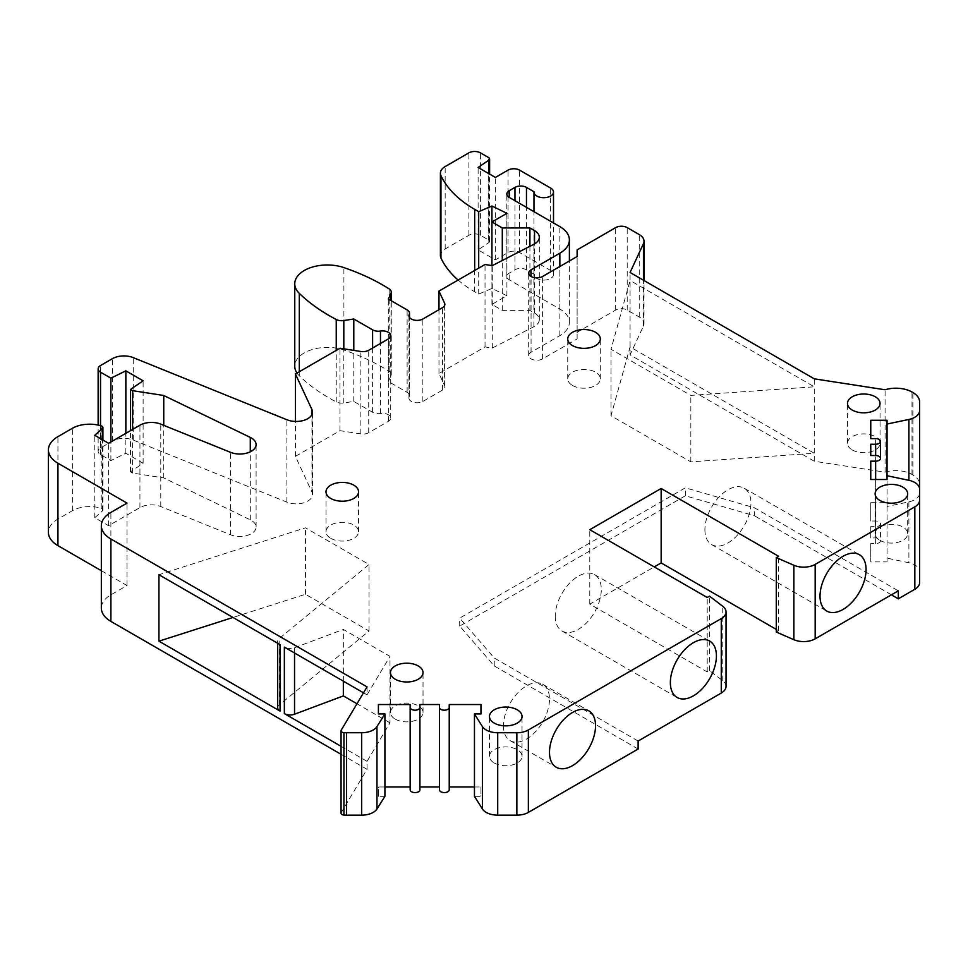 <?xml version="1.0" encoding="UTF-8"?>
<svg xmlns="http://www.w3.org/2000/svg" width="968" height="968" viewBox="0 0 968 968"><rect width="100%" height="100%" fill="white"/><g stroke="black" fill="none" stroke-linecap="round" stroke-linejoin="round"><path stroke-width="0.73" stroke-dasharray="4.84 3.63" d="M638.13 749.026L494.237 665.948L459.703 626.066L685.332 495.798L754.399 515.738L754.399 507.764L898.304 590.843M891.395 594.824L754.399 515.738M919.6 582.627L919.6 571.58A16.274 9.402 0 0 0 908.891 562.747L887.039 558.149L887.039 561.912L870.764 561.912L870.764 543.58L875.641 543.58A4.888 2.819 0 0 0 880.529 540.761A4.888 2.819 0 0 0 875.641 537.942L870.764 537.942L870.764 526.665L875.641 526.665A4.888 2.819 0 0 0 880.529 523.845A4.888 2.819 0 0 0 875.641 521.026L870.764 521.026L870.764 502.694L887.039 502.694L887.039 506.458L908.891 501.86A16.274 9.402 0 0 0 919.6 493.027L919.6 484.303A22.796 13.165 0 0 0 912.921 474.998L912.013 474.465A22.796 13.165 0 0 0 885.079 472.19L814.269 461.24L630.071 354.893L643.454 326.071A16.274 9.402 0 0 0 644.01 323.639A16.274 9.402 0 0 0 639.243 316.984L627.203 310.038A8.143 4.695 0 0 0 615.684 310.038L577.122 332.302L577.122 338.945L542.588 358.886A8.143 4.695 180 0 1 533.719 359.902A8.143 4.695 180 0 1 528.685 355.559A8.143 4.695 180 0 1 531.069 352.243L559.855 335.618A32.561 18.803 0 0 0 569.39 322.332A32.561 18.803 0 0 0 559.855 309.034L509.204 279.788A8.143 4.695 180 0 1 506.821 276.473A8.143 4.695 180 0 1 509.204 273.145L514.964 269.818A8.143 4.695 180 0 1 526.471 269.818L533.985 274.162A9.765 5.639 0 0 0 533.973 274.476A9.765 5.639 0 0 0 543.738 280.115A9.765 5.639 0 0 0 553.502 274.476A9.765 5.639 0 0 0 550.647 270.483L519.562 252.539A8.143 4.695 0 0 0 508.055 252.539L495.386 259.86L478.119 249.889L488.852 242.569A3.255 1.875 0 0 0 489.614 241.347A3.255 1.875 0 0 0 488.659 240.016L480.418 235.26A8.143 4.695 0 0 0 468.911 235.26L445.171 248.97A16.274 9.402 0 0 0 440.404 255.612M458.106 280.042A130.244 75.189 0 0 0 474.671 291.755L478.7 294.078L491.938 288.428L506.905 295.748L491.938 304.388L502.295 310.365L529.919 310.365L534.542 313.027A16.274 9.402 180 0 1 539.309 319.682A16.274 9.402 180 0 1 533.888 326.676L492.288 348.044L485.029 346.919L438.976 373.503L444.578 385.566A8.143 4.695 180 0 1 444.856 386.776A8.143 4.695 180 0 1 442.473 390.104L422.847 401.43A8.143 4.695 180 0 1 413.977 402.446A8.143 4.695 180 0 1 408.956 398.102A8.143 4.695 180 0 1 409.234 396.88A8.143 4.695 0 0 0 409.512 395.658A8.143 4.695 0 0 0 407.129 392.342L388.325 381.477L390.999 375.717A8.143 4.695 0 0 0 391.278 374.495A8.143 4.695 0 0 0 389.172 371.337A195.367 112.796 0 0 0 343.894 350.017A32.561 18.803 0 0 0 311.188 349.859A32.561 18.803 0 0 0 294.756 366.194M297.007 373.055A32.561 18.803 0 0 0 299.293 375.765A195.367 112.796 0 0 0 336.235 401.914A8.143 4.695 0 0 0 343.809 402.966L353.792 401.417L372.595 412.271A8.143 4.695 0 0 0 380.472 413.493A8.143 4.695 180 0 1 390.721 418.031A8.143 4.695 180 0 1 388.337 421.358L368.723 432.684A8.143 4.695 180 0 1 360.858 433.894L339.974 430.663L295.409 456.388L311.962 492.034A16.274 9.402 180 0 1 312.507 494.466A16.274 9.402 180 0 1 303.746 502.803A16.274 9.402 180 0 1 286.891 502.162L133.233 440.053A16.274 9.402 0 0 0 112.385 441.106L100.527 447.942A8.143 4.695 0 0 0 98.143 451.269A8.143 4.695 0 0 0 100.527 454.585L110.897 460.574L125.852 453.266L143.119 463.236L130.462 471.876L132.568 473.086L163.749 477.914L250.288 519.84A16.274 9.402 180 0 1 256.109 527.04A16.274 9.402 180 0 1 247.336 535.377A16.274 9.402 180 0 1 230.481 534.735L160.785 506.554A16.274 9.402 0 0 0 139.936 507.607L108.585 525.709L94.779 517.735L102.39 510.959A3.255 1.875 0 0 0 102.91 509.942A3.255 1.875 0 0 0 101.204 508.285A24.418 14.097 0 0 0 72.358 510.729L57.935 519.066A32.561 18.803 0 0 0 48.4 532.352M101.35 570.709L127.014 585.519L110.897 594.824A32.561 18.803 0 0 0 101.35 608.122M341.051 754.29L367.041 769.306L341.22 812.588A3.255 1.875 0 0 0 341.051 813.205M384.913 796.349L378.403 796.349L378.403 786.96L384.913 786.96M410.154 786.96L410.154 789.779M419.918 789.779L419.918 704.535M439.448 704.535L439.448 789.779M449.225 789.779L449.225 704.535M474.453 786.96L480.963 786.96L480.963 796.349L474.453 796.349M638.13 741.052L494.237 657.974L459.703 618.092L685.332 487.824L754.399 507.764M494.237 665.948L494.237 657.974M726.036 686.409A16.274 9.402 0 0 0 722.757 680.746L709.508 670.594L707.209 671.925L589.79 604.129L654.247 566.909M776.275 629.394L778.575 630.712L776.275 632.043M367.041 769.306L367.041 761.32L389.995 722.83L389.995 656.377L343.35 629.442L294.538 647.737A8.143 4.695 180 0 1 284.35 647.12M367.041 686.881L367.041 694.855L389.995 656.377M367.041 761.32L341.051 746.316M367.041 694.855L363.508 692.822M814.269 461.24L814.269 453.266L630.071 346.919L611.014 415.768L690.837 461.857L814.269 453.266L814.269 386.801L630.071 280.454L630.071 272.48M389.995 722.83L356.974 703.772M277.671 707.777A8.143 4.695 180 0 1 279.135 705.079L369.026 630.967L305.464 594.279L232.998 617.475M630.071 354.893L630.071 280.454L611.014 349.303L690.837 395.392L814.269 386.801L814.269 378.827M611.014 415.768L611.014 349.303M690.837 461.857L690.837 395.392M885.079 472.19L885.079 389.777M919.6 493.027L919.6 571.58M887.039 506.458L887.039 558.149M887.039 502.694L887.039 420.281M870.764 502.694L870.764 521.026M870.764 526.665L870.764 537.942M870.764 543.58L870.764 561.912M887.039 561.912L887.039 479.499M778.575 630.712L778.575 556.273M589.79 604.129L589.79 529.69M707.209 671.925L707.209 597.486M709.508 670.594L709.508 596.155M685.332 495.798L685.332 487.824M459.703 626.066L459.703 618.092M704.91 529.69A32.561 18.803 120 0 0 711.649 544.597A32.561 18.803 120 0 0 736.733 535.873A32.561 18.803 120 0 0 750.95 503.106A32.561 18.803 120 0 0 744.21 488.199A32.561 18.803 120 0 0 719.115 496.923A32.561 18.803 120 0 0 704.91 529.69M555.245 616.096A32.561 18.803 120 0 0 561.997 631.003A32.561 18.803 120 0 0 587.08 622.279A32.561 18.803 120 0 0 601.297 589.512A32.561 18.803 120 0 0 594.558 574.605A32.561 18.803 120 0 0 569.462 583.329A32.561 18.803 120 0 0 555.245 616.096M280.054 644.64A8.143 4.695 180 0 1 277.671 641.312A8.143 4.695 180 0 1 279.135 638.614L369.026 564.501L305.464 527.814L158.933 574.714M343.35 681.182L343.35 629.442M369.026 630.967L369.026 564.501M305.464 594.279L305.464 527.814M577.122 332.302L577.122 249.877M577.122 338.945L577.122 256.532M533.985 274.162L533.985 191.749M495.386 259.86L495.386 177.434M478.119 249.889L478.119 167.464M478.7 294.078L478.7 268.16M491.938 288.428L491.938 221.962M506.905 295.748L506.905 213.323M491.938 304.388L491.938 265.571M502.295 310.365L502.295 260.489M529.919 310.365L529.919 246.296M492.288 348.044L492.288 265.631M485.029 346.919L485.029 264.506M438.976 373.503L438.976 309.7M388.325 381.477L388.325 299.064M353.792 401.417L353.792 350.38M339.974 430.663L339.974 348.25M295.409 456.388L295.409 421.443M110.897 460.574L110.897 441.965M125.852 453.266L125.852 433.325M143.119 463.236L143.119 380.811M130.462 471.876L130.462 430.663M132.568 473.086L132.568 429.453M163.749 477.914L163.749 425.339M108.585 525.709L108.585 443.296M94.779 517.735L94.779 435.31M127.014 585.519L127.014 503.106M378.403 796.349L378.403 786.96M410.154 707.354L410.154 704.535M480.963 786.96L480.963 796.349M494.237 762.978A16.274 9.402 0 0 0 511.975 765.022A16.274 9.402 0 0 0 522.03 756.335A16.274 9.402 0 0 0 517.263 749.692A16.274 9.402 0 0 0 499.512 747.647A16.274 9.402 0 0 0 489.469 756.335A16.274 9.402 0 0 0 494.237 762.978M395.234 719.115A16.274 9.402 0 0 0 412.973 721.148A16.274 9.402 0 0 0 423.028 712.472A16.274 9.402 0 0 0 418.261 705.817A16.274 9.402 0 0 0 400.522 703.784A16.274 9.402 0 0 0 390.467 712.472A16.274 9.402 0 0 0 395.234 719.115M330.766 538.329A16.274 9.402 0 0 0 348.504 540.374A16.274 9.402 0 0 0 358.559 531.686A16.274 9.402 0 0 0 353.792 525.043A16.274 9.402 0 0 0 336.053 522.998A16.274 9.402 0 0 0 325.998 531.686A16.274 9.402 0 0 0 330.766 538.329M572.511 385.47A16.274 9.402 0 0 0 590.262 387.502A16.274 9.402 0 0 0 600.305 378.827A16.274 9.402 0 0 0 595.538 372.172A16.274 9.402 0 0 0 577.799 370.139A16.274 9.402 0 0 0 567.744 378.827A16.274 9.402 0 0 0 572.511 385.47M852.251 449.939A16.274 9.402 0 0 0 870.002 451.971A16.274 9.402 0 0 0 880.045 443.296A16.274 9.402 0 0 0 875.278 436.641A16.274 9.402 0 0 0 857.539 434.608A16.274 9.402 0 0 0 847.484 443.296A16.274 9.402 0 0 0 852.251 449.939M879.888 540.326A16.274 9.402 0 0 0 897.626 542.37A16.274 9.402 0 0 0 907.681 533.683A16.274 9.402 0 0 0 902.902 527.04A16.274 9.402 0 0 0 885.163 524.995A16.274 9.402 0 0 0 875.12 533.683A16.274 9.402 0 0 0 879.888 540.326M503.445 725.758A32.561 18.803 120 0 0 510.184 740.665A32.561 18.803 120 0 0 535.28 731.941A32.561 18.803 120 0 0 549.497 699.174A32.561 18.803 120 0 0 542.745 684.267A32.561 18.803 120 0 0 517.662 692.991A32.561 18.803 120 0 0 503.445 725.758M722.757 680.746L722.757 606.307M341.22 812.588L341.22 730.175M643.454 326.071L643.454 280.2M912.013 474.465L912.013 392.052M912.921 474.998L912.921 392.584M908.891 501.86L908.891 562.747M875.641 521.026L875.641 438.613M875.641 526.665L875.641 537.942M875.641 543.58L875.641 479.499M294.538 653.001L294.538 647.737M279.135 705.079L279.135 638.614M639.243 316.984L639.243 234.571M627.203 310.038L627.203 227.613M615.684 310.038L615.684 227.613M542.588 358.886L542.588 276.473M531.069 352.243L531.069 276.473M559.855 335.618L559.855 266.502M559.855 309.034L559.855 226.621M509.204 279.788L509.204 273.145M514.964 269.818L514.964 200.703M526.471 269.818L526.471 207.346M550.647 270.483L550.647 188.07M519.562 252.539L519.562 170.126M508.055 252.539L508.055 170.126M488.852 242.569L488.852 173.659M488.659 240.016L488.659 157.602M480.418 235.26L480.418 152.847M468.911 235.26L468.911 152.847M445.171 248.97L445.171 166.556M474.671 291.755L474.671 270.483M534.542 313.027L534.542 243.912M533.888 326.676L533.888 244.263M444.578 385.566L444.578 305.573M442.473 390.104L442.473 307.691M422.847 401.43L422.847 319.016M409.234 396.88L409.234 316.911M407.129 392.342L407.129 309.917M390.999 375.717L390.999 300.612M389.172 371.337L389.172 288.924M343.894 350.017L343.894 267.604M299.293 375.765L299.293 371.736M336.235 401.914L336.235 350.416M343.809 402.966L343.809 348.843M372.595 412.271L372.595 348.032M380.472 413.493L380.472 343.483M388.337 421.358L388.337 338.933M368.723 432.684L368.723 350.259M360.858 433.894L360.858 351.481M311.962 492.034L311.962 414.486M286.891 502.162L286.891 419.749M133.233 440.053L133.233 357.628M112.385 441.106L112.385 358.68M100.527 447.942L100.527 365.529M100.527 454.585L100.527 425.666M250.288 519.84L250.288 451.826M230.481 534.735L230.481 452.322M160.785 506.554L160.785 424.141M139.936 507.607L139.936 425.194M102.39 510.959L102.39 439.714M101.204 508.285L101.204 425.872M72.358 510.729L72.358 428.316M57.935 519.066L57.935 436.641M110.897 594.824L110.897 512.411M880.529 523.845L880.529 540.761M711.649 544.597L826.769 611.062M744.21 488.199L859.33 554.664M561.997 631.003L677.116 697.468M594.558 574.605L709.677 641.07M277.671 643.26L277.671 641.312M644.01 323.639L644.01 280.526M528.685 355.559L528.685 273.145M569.39 322.332L569.39 260.997M506.821 276.473L506.821 194.06M553.502 274.476L553.502 222.955M533.973 274.476L533.973 211.677M489.614 241.347L489.614 174.107M539.309 319.682L539.309 237.257M444.856 386.776L444.856 304.363M408.956 398.102L408.956 315.689M409.512 395.658L409.512 317.395M391.278 374.495L391.278 300.77M390.721 418.031L390.721 335.618M312.507 494.466L312.507 412.053M98.143 451.269L98.143 425.073M256.109 527.04L256.109 444.614M102.91 509.942L102.91 440.016M522.03 756.335L522.03 716.453M489.469 756.335L489.469 716.453M423.028 712.472L423.028 672.591M390.467 712.472L390.467 672.591M358.559 531.686L358.559 491.804M325.998 531.686L325.998 491.804M600.305 378.827L600.305 338.945M567.744 378.827L567.744 338.945M880.045 443.296L880.045 403.414M847.484 443.296L847.484 403.414M907.681 533.683L907.681 493.801M875.12 533.683L875.12 493.801M510.184 740.665L556.237 767.249M542.745 684.267L588.798 710.851"/><path stroke-width="1.45" d="M919.6 500.214L919.6 489.155A16.274 9.402 0 0 0 908.891 480.322L887.039 475.736L887.039 479.499L870.764 479.499L870.764 461.167L875.641 461.167A4.888 2.819 0 0 0 880.529 458.348A4.888 2.819 0 0 0 875.641 455.529L870.764 455.529L870.764 444.251L875.641 444.251A4.888 2.819 0 0 0 880.529 441.432A4.888 2.819 0 0 0 875.641 438.613L870.764 438.613L870.764 420.281L887.039 420.281L887.039 424.044L908.891 419.446A16.274 9.402 0 0 0 919.6 410.613L919.6 401.889A22.796 13.165 0 0 0 912.921 392.584L912.013 392.052A22.796 13.165 0 0 0 885.079 389.777L814.269 378.827L630.071 272.48L643.454 243.646A16.274 9.402 0 0 0 644.01 241.213A16.274 9.402 0 0 0 639.243 234.571L627.203 227.613A8.143 4.695 0 0 0 615.684 227.613L577.122 249.877L577.122 256.532L542.588 276.473A8.143 4.695 180 0 1 533.719 277.489A8.143 4.695 180 0 1 528.685 273.145A8.143 4.695 180 0 1 531.069 269.818L559.855 253.205A32.561 18.803 0 0 0 569.39 239.919A32.561 18.803 0 0 0 559.855 226.621L509.204 197.375A8.143 4.695 180 0 1 506.821 194.06A8.143 4.695 180 0 1 509.204 190.732L514.964 187.405A8.143 4.695 180 0 1 526.471 187.405L533.985 191.749A9.765 5.639 0 0 0 533.973 192.063A9.765 5.639 0 0 0 543.738 197.702A9.765 5.639 0 0 0 553.502 192.063A9.765 5.639 0 0 0 550.647 188.07L519.562 170.126A8.143 4.695 0 0 0 508.055 170.126L495.386 177.434L478.119 167.464L488.852 160.143A3.255 1.875 0 0 0 489.614 158.933A3.255 1.875 0 0 0 488.659 157.602L480.418 152.847A8.143 4.695 0 0 0 468.911 152.847L445.171 166.556A16.274 9.402 0 0 0 440.404 173.199A16.274 9.402 0 0 0 440.96 175.631A130.244 75.189 0 0 0 474.671 209.342L478.7 211.665L491.938 206.015L506.905 213.323L491.938 221.962L502.295 227.952L529.919 227.952L534.542 230.614A16.274 9.402 180 0 1 539.309 237.257A16.274 9.402 180 0 1 533.888 244.263L492.288 265.631L485.029 264.506L438.976 291.09L444.578 303.141A8.143 4.695 180 0 1 444.856 304.363A8.143 4.695 180 0 1 442.473 307.691L422.847 319.016A8.143 4.695 180 0 1 413.977 320.033A8.143 4.695 180 0 1 408.956 315.689A8.143 4.695 180 0 1 409.234 314.467A8.143 4.695 0 0 0 409.512 313.245A8.143 4.695 0 0 0 407.129 309.917L388.325 299.064L390.999 293.304A8.143 4.695 0 0 0 391.278 292.082A8.143 4.695 0 0 0 389.172 288.924A195.367 112.796 0 0 0 343.894 267.604A32.561 18.803 0 0 0 311.188 267.446A32.561 18.803 0 0 0 294.756 283.781A32.561 18.803 0 0 0 299.293 293.352A195.367 112.796 0 0 0 336.235 319.488A8.143 4.695 0 0 0 343.809 320.553L353.792 319.004L372.595 329.858A8.143 4.695 0 0 0 380.472 331.08A8.143 4.695 180 0 1 390.721 335.618A8.143 4.695 180 0 1 388.337 338.933L368.723 350.259A8.143 4.695 180 0 1 360.858 351.481L339.974 348.25L295.409 373.975L311.962 409.621A16.274 9.402 180 0 1 312.507 412.053A16.274 9.402 180 0 1 303.746 420.39A16.274 9.402 180 0 1 286.891 419.749L133.233 357.628A16.274 9.402 0 0 0 112.385 358.68L100.527 365.529A8.143 4.695 0 0 0 98.143 368.856A8.143 4.695 0 0 0 100.527 372.172L110.897 378.161L125.852 370.841L143.119 380.811L130.462 389.451L132.568 390.673L163.749 395.488L250.288 437.415A16.274 9.402 180 0 1 256.109 444.614A16.274 9.402 180 0 1 247.336 452.951A16.274 9.402 180 0 1 230.481 452.322L160.785 424.141A16.274 9.402 0 0 0 139.936 425.194L108.585 443.296L94.779 435.31L102.39 428.546A3.255 1.875 0 0 0 102.91 427.529A3.255 1.875 0 0 0 101.204 425.872A24.418 14.097 0 0 0 72.358 428.316L57.935 436.641A32.561 18.803 0 0 0 48.4 449.939A32.561 18.803 0 0 0 57.935 463.224L127.014 503.106L110.897 512.411A32.561 18.803 0 0 0 101.35 525.709A32.561 18.803 0 0 0 110.897 538.995L367.041 686.881L341.22 730.175A3.255 1.875 0 0 0 341.051 730.779A3.255 1.875 0 0 0 343.93 732.655A22.796 13.165 0 0 0 346.544 732.74L361.669 732.74A16.274 9.402 0 0 0 376.963 726.557L384.913 713.936L378.403 713.936L378.403 704.535L410.154 704.535L410.154 707.354A4.888 2.819 0 0 0 415.03 710.185A4.888 2.819 0 0 0 419.918 707.354L419.918 704.535L439.448 704.535L439.448 707.354A4.888 2.819 0 0 0 444.336 710.185A4.888 2.819 0 0 0 449.225 707.354L449.225 704.535L480.963 704.535L480.963 713.936L474.453 713.936L482.403 726.557A16.274 9.402 0 0 0 497.709 732.74L516.851 732.74A16.274 9.402 0 0 0 528.359 729.981L721.269 618.612A16.274 9.402 0 0 0 726.036 611.97A16.274 9.402 0 0 0 722.757 606.307L709.508 596.155L707.209 597.486L589.79 529.69L661.156 488.489L778.575 556.273L776.275 557.604L793.857 565.251A16.274 9.402 0 0 0 815.177 564.392L914.833 506.857A16.274 9.402 0 0 0 919.6 500.214L919.6 582.627A16.274 9.402 0 0 1 914.833 589.27L898.304 598.817L891.395 594.824M440.404 173.199L440.404 255.612A16.274 9.402 0 0 0 440.96 258.045A130.244 75.189 0 0 0 458.106 280.042M294.756 283.781L294.756 366.194A32.561 18.803 0 0 0 297.007 373.055M48.4 449.939L48.4 532.352A32.561 18.803 0 0 0 57.935 545.649L101.35 570.709M101.35 525.709L101.35 608.122A32.561 18.803 0 0 0 110.897 621.408L341.051 754.29M341.051 730.779L341.051 813.205A3.255 1.875 0 0 0 343.93 815.068A22.796 13.165 0 0 0 346.544 815.153L361.669 815.153A16.274 9.402 0 0 0 376.963 808.97L384.913 796.349L384.913 713.936M384.913 786.96L410.154 786.96L410.154 707.354L410.154 789.779A4.888 2.819 0 0 0 415.03 792.598A4.888 2.819 0 0 0 419.918 789.779L419.918 707.354M419.918 786.96L439.448 786.96M439.448 707.354L439.448 789.779A4.888 2.819 0 0 0 444.336 792.598A4.888 2.819 0 0 0 449.225 789.779L449.225 707.354M449.225 786.96L474.453 786.96M474.453 713.936L474.453 796.349L482.403 808.97A16.274 9.402 0 0 0 497.709 815.153L516.851 815.153A16.274 9.402 0 0 0 528.359 812.406L638.13 749.026L638.13 741.052L721.269 693.052A16.274 9.402 0 0 0 726.036 686.409L726.036 611.97M670.364 682.561A32.561 18.803 120 0 0 677.116 697.468A32.561 18.803 120 0 0 702.199 688.744A32.561 18.803 120 0 0 716.417 655.977A32.561 18.803 120 0 0 709.677 641.07A32.561 18.803 120 0 0 684.582 649.794A32.561 18.803 120 0 0 670.364 682.561M549.497 752.342A32.561 18.803 120 0 0 556.237 767.249A32.561 18.803 120 0 0 581.332 758.525A32.561 18.803 120 0 0 595.538 725.758A32.561 18.803 120 0 0 588.798 710.851A32.561 18.803 120 0 0 563.703 719.575A32.561 18.803 120 0 0 549.497 752.342M654.247 566.909L661.156 562.928L776.275 629.394M776.275 557.604L776.275 632.043L793.857 639.691A16.274 9.402 0 0 0 815.177 638.832L898.304 590.843L898.304 598.817M494.237 723.096A16.274 9.402 0 0 0 511.975 725.141A16.274 9.402 0 0 0 522.03 716.453A16.274 9.402 0 0 0 517.263 709.81A16.274 9.402 0 0 0 499.512 707.765A16.274 9.402 0 0 0 489.469 716.453A16.274 9.402 0 0 0 494.237 723.096M395.234 679.234A16.274 9.402 0 0 0 412.973 681.278A16.274 9.402 0 0 0 423.028 672.591A16.274 9.402 0 0 0 418.261 665.948A16.274 9.402 0 0 0 400.522 663.903A16.274 9.402 0 0 0 390.467 672.591A16.274 9.402 0 0 0 395.234 679.234M330.766 498.459A16.274 9.402 0 0 0 348.504 500.492A16.274 9.402 0 0 0 358.559 491.804A16.274 9.402 0 0 0 353.792 485.162A16.274 9.402 0 0 0 336.053 483.129A16.274 9.402 0 0 0 325.998 491.804A16.274 9.402 0 0 0 330.766 498.459M572.511 345.588A16.274 9.402 0 0 0 590.262 347.633A16.274 9.402 0 0 0 600.305 338.945A16.274 9.402 0 0 0 595.538 332.302A16.274 9.402 0 0 0 577.799 330.257A16.274 9.402 0 0 0 567.744 338.945A16.274 9.402 0 0 0 572.511 345.588M852.251 410.057A16.274 9.402 0 0 0 870.002 412.102A16.274 9.402 0 0 0 880.045 403.414A16.274 9.402 0 0 0 875.278 396.771A16.274 9.402 0 0 0 857.539 394.726A16.274 9.402 0 0 0 847.484 403.414A16.274 9.402 0 0 0 852.251 410.057M879.888 500.444A16.274 9.402 0 0 0 897.626 502.489A16.274 9.402 0 0 0 907.681 493.801A16.274 9.402 0 0 0 902.902 487.158A16.274 9.402 0 0 0 885.163 485.113A16.274 9.402 0 0 0 875.12 493.801A16.274 9.402 0 0 0 879.888 500.444M341.051 746.316L284.35 713.585L284.35 647.12L363.508 692.822M280.054 711.105L158.933 641.167L158.933 574.714L280.054 644.64L280.054 711.105A8.143 4.695 180 0 1 277.671 707.777L277.671 643.26M356.974 703.772L343.35 695.907L294.538 714.202A8.143 4.695 180 0 1 284.35 713.585M232.998 617.475L158.933 641.167M919.6 484.303L919.6 401.889M919.6 489.155L919.6 410.613M887.039 475.736L887.039 424.044M870.764 438.613L870.764 420.281M870.764 455.529L870.764 444.251M870.764 479.499L870.764 461.167M820.017 596.155A32.561 18.803 120 0 0 826.769 611.062A32.561 18.803 120 0 0 851.852 602.338A32.561 18.803 120 0 0 866.07 569.571A32.561 18.803 120 0 0 859.33 554.664A32.561 18.803 120 0 0 834.235 563.388A32.561 18.803 120 0 0 820.017 596.155M661.156 562.928L661.156 488.489M343.35 695.907L343.35 681.182M478.7 268.16L478.7 211.665M491.938 265.571L491.938 206.015M502.295 260.489L502.295 227.952M529.919 246.296L529.919 227.952M438.976 309.7L438.976 291.09M353.792 350.38L353.792 319.004M295.409 421.443L295.409 373.975M110.897 441.965L110.897 378.161M125.852 433.325L125.852 370.841M130.462 430.663L130.462 389.451M132.568 429.453L132.568 390.673M163.749 425.339L163.749 395.488M378.403 713.936L378.403 704.535M480.963 713.936L480.963 704.535M528.359 812.406L528.359 729.981M721.269 693.052L721.269 618.612M110.897 621.408L110.897 538.995M643.454 280.2L643.454 243.646M908.891 480.322L908.891 419.446M875.641 455.529L875.641 444.251M875.641 479.499L875.641 461.167M914.833 589.27L914.833 506.857M815.177 638.832L815.177 564.392M793.857 639.691L793.857 565.251M294.538 714.202L294.538 653.001M531.069 276.473L531.069 269.818M559.855 266.502L559.855 253.205M509.204 197.375L509.204 190.732M514.964 200.703L514.964 187.405M526.471 207.346L526.471 187.405M488.852 173.659L488.852 160.143M440.96 258.045L440.96 175.631M474.671 270.483L474.671 209.342M534.542 243.912L534.542 230.614M444.578 305.573L444.578 303.141M409.234 316.911L409.234 314.467M390.999 300.612L390.999 293.304M299.293 371.736L299.293 293.352M336.235 350.416L336.235 319.488M343.809 348.843L343.809 320.553M372.595 348.032L372.595 329.858M380.472 343.483L380.472 331.08M311.962 414.486L311.962 409.621M100.527 425.666L100.527 372.172M250.288 451.826L250.288 437.415M102.39 439.714L102.39 428.546M57.935 545.649L57.935 463.224M343.93 815.068L343.93 732.655M346.544 815.153L346.544 732.74M361.669 815.153L361.669 732.74M376.963 808.97L376.963 726.557M482.403 808.97L482.403 726.557M497.709 815.153L497.709 732.74M516.851 815.153L516.851 732.74M880.529 458.348L880.529 441.432M644.01 280.526L644.01 241.213M569.39 260.997L569.39 239.919M553.502 222.955L553.502 192.063M533.973 211.677L533.973 192.063M489.614 174.107L489.614 158.933M409.512 317.395L409.512 313.245M391.278 300.77L391.278 292.082M98.143 425.073L98.143 368.856M102.91 440.016L102.91 427.529"/></g></svg>
